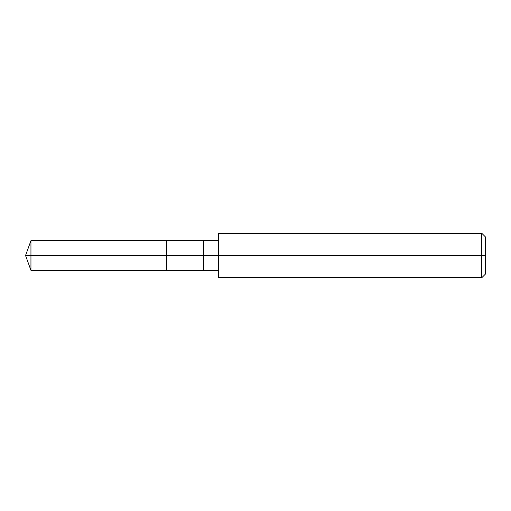 <?xml version="1.0" encoding="UTF-8"?>
<svg xmlns="http://www.w3.org/2000/svg" width="511" height="511" viewBox="0 0 511 511"><rect width="100%" height="100%" fill="white"/><g stroke="black" fill="none" stroke-linecap="round" stroke-linejoin="round"><path stroke-width="0.77" d="M218.414 240.662L30.947 240.662L25.55 255.5L30.947 255.5L30.947 270.338L30.947 255.5L30.947 270.338L30.947 255.5L166.49 255.5L166.49 270.338L166.49 240.662L166.49 255.5L25.55 255.5L30.947 270.338L218.414 270.338M30.947 255.5L30.947 240.662L30.947 255.5M166.49 255.5L166.49 270.338L166.49 255.5L203.576 255.5L203.576 270.338L203.576 255.5L203.576 270.338L203.576 255.5L218.414 255.5L218.414 277.754L218.414 255.5L481.739 255.5L481.739 277.754L481.739 255.5L481.739 277.754L481.739 255.5L485.45 255.5L485.45 274.043L485.45 236.957L485.45 255.5L481.739 255.5L481.739 233.246L481.739 255.5L203.576 255.5L203.576 240.662L203.576 255.5L166.49 255.5L166.49 240.662L166.49 255.5M203.576 255.5L203.576 240.662L203.576 255.5M218.414 255.5L218.414 233.246L218.414 255.5M481.739 255.5L481.739 233.246L481.739 255.5M218.414 277.754L481.739 277.754L485.45 274.043M218.414 233.246L481.739 233.246L485.45 236.957"/></g></svg>
